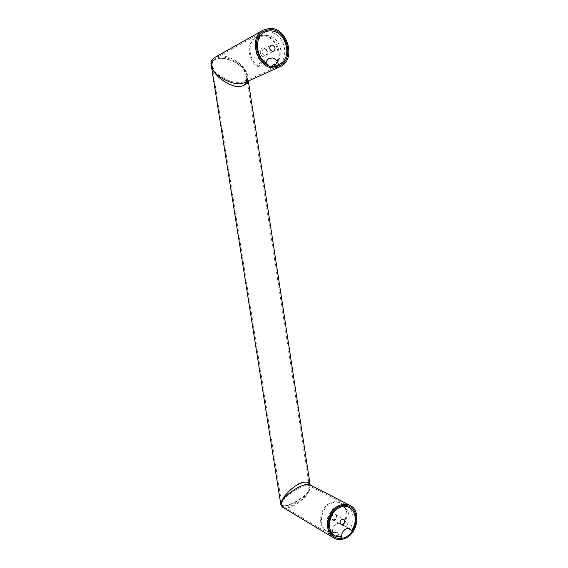<?xml version="1.0" encoding="UTF-8"?>
<svg xmlns="http://www.w3.org/2000/svg" width="568" height="568" viewBox="0 0 568 568"><rect width="100%" height="100%" fill="white"/><g stroke="black" fill="none" stroke-linecap="round" stroke-linejoin="round"><path stroke-width="0.43" stroke-dasharray="2.84 2.13" d="M308.303 491.064C310.348 488.466 310.689 486.662 309.333 485.668L309.333 485.668C307.891 485.086 305.662 485.37 302.659 486.506C296.475 488.53 285.448 496.446 282.757 500.727C284.497 494.6 294.394 484.618 300.642 482.793C305.577 481.046 308.452 482.062 309.276 485.825L308.303 491.064C305.974 495.353 296.262 502.666 290.269 504.689C285.292 506.571 282.452 506.322 281.742 503.951L282.757 500.727C281.536 503.376 281.728 505.286 283.318 506.457C285.186 507.345 287.713 507.16 290.908 505.903C296.922 503.915 306.301 495.949 308.303 491.064M243.516 69.175L246.555 76.495C247.236 82.715 244.836 86.087 239.341 86.62C232.525 87.877 218.843 79.193 214.597 70.979L212.162 66.009C211.765 61.273 214.399 58.724 220.057 58.355C226.767 57.503 239.405 63.311 243.516 69.175C239.561 62.657 227.058 56.125 220.327 57.02L215.513 58.284C211.417 61.223 211.111 65.455 214.597 70.979C219.234 77.184 233.455 83.681 240.264 82.616L244.105 81.721C248.507 78.888 248.315 74.706 243.516 69.175M282.807 507.345C284.887 508.346 287.635 508.175 291.05 506.826C297.49 504.711 307.238 496.084 309.134 490.745C306.585 494.891 296.162 502.219 289.786 504.405C284.774 506.315 281.785 506.322 280.805 504.427M210.991 65.554C211.04 61.252 213.916 58.93 219.617 58.596C226.767 57.73 240.143 63.367 244.46 69.111L247.62 76.353L247.343 81.501M248.337 81.054L247.62 76.353C248.812 78.05 247.783 80.195 244.524 82.779C249.359 79.712 249.338 75.153 244.46 69.111C240.456 62.061 227.356 54.982 220.157 55.941L214.952 57.311M310.135 484.916L309.134 490.745C311.15 487.876 311.363 485.867 309.766 484.731L310.263 485.647L310.149 484.923M272.072 66.506L269.992 68.55L268.891 65.625M266.094 62.828L263.907 62.061L260.875 62.515C259.242 63.36 258.199 64.802 257.751 66.839C247.3 60.513 246.221 41.833 256.083 37.005C258.497 35.685 261.11 35.252 263.928 35.685C278.597 37.353 283.78 63.14 270.624 68.281L269.992 68.55M263.914 48.166C259.072 47.208 259.065 56.289 263.907 56.793C268.728 57.709 268.742 48.706 263.914 48.166M264.461 55.323C261.479 53.719 261.024 51.709 263.091 49.295L264.468 49.082C267.457 50.715 267.897 52.725 265.796 55.117L264.461 55.323M257.751 66.839L262.949 62.594L264.113 63.801C255.955 58.653 252.739 45.241 257.943 37.722M262.43 33.469C264.88 32.142 267.521 31.701 270.368 32.156C285.207 33.881 290.433 60.102 277.127 65.299M264.113 63.801L264.936 63.41M262.949 62.594C250.765 55.117 255.316 32.745 268.38 35.67L268.558 35.699C277.787 36.991 284.043 50.779 279.271 59.001C277.951 61.443 276.098 63.154 273.712 64.134M258.568 66.449C248.109 60.109 247.023 41.386 256.899 36.551L259.15 35.585M259.853 35.393L264.951 35.266C275.657 36.771 282.878 52.675 277.361 62.175L275.437 64.951M273.556 66.662L270.829 68.167M348.589 528.481L346.104 526.735L342.483 525.301L340.942 523.824C339.387 523.014 337.74 523.156 336.007 524.25C333.48 526.16 332.337 528.723 332.571 531.925L326.039 530.675C317.611 526.28 319.33 509.311 328.765 503.759C332.692 501.359 336.433 501.019 339.991 502.737C346.785 505.974 348.056 517.704 342.483 525.301M332.202 513.479C328.183 515.914 330.69 522.943 334.566 520.174C338.542 517.746 336.086 510.746 332.202 513.479M334.836 519.578L332.671 519.755C331.144 518.222 331.293 516.546 333.125 514.743L335.262 514.558C336.803 516.085 336.661 517.76 334.836 519.578M332.571 531.925L333.459 532.45L337.392 532.585L339.494 536L332.905 534.758M330.221 532.436C328.418 530.185 327.445 527.374 327.303 524.015C327.402 517.008 330.15 511.512 335.546 507.522L335.667 507.444C338.315 505.754 340.992 505.058 343.697 505.357M339.494 536L341.638 537.271M337.392 532.585L336.341 532.663C330.803 532.315 327.715 528.872 327.076 522.326C327.161 516.362 329.504 511.676 334.105 508.275L334.211 508.204C339.6 505.186 343.974 505.953 347.325 510.497C350.037 515.588 349.632 520.998 346.104 526.735M333.459 532.45L326.919 531.201C318.485 526.799 320.203 509.801 329.653 504.235C333.586 501.828 337.328 501.487 340.892 503.205L344.868 506.933C348.028 512.869 347.531 519.159 343.384 525.805M346.991 506.365C353.857 509.638 355.128 521.53 349.498 529.248M279.591 65.533L244.105 81.721C246.611 79.996 247.428 78.249 246.555 76.495L309.276 485.825L349.618 506.457M263.793 31.254L215.513 58.284C211.218 60.911 211.914 65.434 212.162 66.009L281.742 503.951L283.318 506.457L334.474 537.03M263.091 49.295L270.957 45.241M256.899 36.551L256.083 37.005M271.461 67.897L270.624 68.281M268.558 35.699L264.951 35.266M279.271 59.001L277.361 62.175M265.796 55.117L273.698 51.184M269.26 58.447L260.875 62.515M350.122 528.978L340.942 523.824M332.671 519.755L341.148 524.534M336.341 532.663L332.138 532.557M326.919 531.201L326.039 530.675M340.892 503.205L339.991 502.737M347.325 510.497L344.868 506.933M327.076 522.326L327.303 524.015M334.105 508.275L335.546 507.522M335.262 514.558L343.775 519.23"/><path stroke-width="0.85" d="M340.154 506.23C343.548 504.931 346.7 505.009 349.618 506.457C360.289 511.221 356.924 532.94 344.783 537.456C341.07 538.961 337.633 538.819 334.474 537.03C324.236 531.74 328.226 510.277 340.154 506.23M269.601 29.642C286.755 28.215 295.253 59.462 279.591 65.533L275.082 66.655C258.717 68.756 248.862 38.51 263.793 31.254L269.601 29.642M350.065 505.421L309.766 484.731C308.126 484.057 305.705 484.334 302.51 485.541C295.885 487.671 284.454 496.318 281.884 501.061C280.713 503.944 281.018 506.038 282.807 507.345L333.906 538.024C323 532.372 327.282 509.489 340.005 505.179C343.612 503.802 346.963 503.887 350.065 505.421C361.461 510.483 357.897 533.657 344.932 538.485C340.963 540.104 337.286 539.955 333.906 538.024M247.343 81.501C246.001 84.54 243.494 86.173 239.817 86.407C232.539 87.685 218.027 79.144 213.611 71.035L210.991 65.554M280.805 504.427L281.884 501.061C283.822 495.083 294.494 485.065 301.168 483.063C305.96 481.316 308.949 481.934 310.135 484.916M282.807 507.345L280.762 504.128L210.941 63.474C211.197 60.84 212.531 58.788 214.952 57.311C210.522 60.499 210.075 65.072 213.611 71.035C218.289 77.809 233.157 84.888 240.434 83.737L244.524 82.779L280.031 66.697L275.26 67.883C257.836 70.148 247.272 37.921 263.176 30.14L269.417 28.4C287.742 26.902 296.759 60.265 280.031 66.697M264.936 63.41L266.087 62.856C266.541 60.776 267.599 59.306 269.26 58.447L272.335 57.993C275.565 58.724 277.617 60.939 278.512 64.638L276.488 65.568L273.712 64.134L272.072 66.506M268.891 65.625L266.094 62.828M272.342 51.39C269.324 49.743 268.863 47.698 270.957 45.241L272.349 45.028C275.381 46.697 275.828 48.756 273.698 51.184L272.342 51.39M266.087 62.856C255.486 56.36 254.393 37.275 264.404 32.369C266.861 31.034 269.516 30.594 272.37 31.055C287.259 32.809 292.499 59.157 279.151 64.369L278.512 64.638M257.943 37.722L262.43 33.469L264.404 32.369M259.15 35.585L259.853 35.393M275.437 64.951L273.556 66.662M279.151 64.369L276.488 65.568M351.677 530.476C357.322 522.716 356.044 510.774 349.171 507.494C345.571 505.761 341.787 506.123 337.804 508.587C328.254 514.274 326.501 531.584 335.035 536.029L341.638 537.271C341.411 534.005 342.568 531.392 345.124 529.433C346.885 528.311 348.546 528.162 350.122 528.978L351.677 530.476L348.589 528.481M343.335 524.342L341.148 524.534C339.607 522.972 339.756 521.268 341.609 519.429L343.775 519.23C345.337 520.778 345.188 522.482 343.335 524.342M335.035 536.029L330.221 532.436M343.697 505.357L349.171 507.494M214.952 57.311L263.176 30.14M248.337 81.054L310.149 484.923"/></g></svg>
